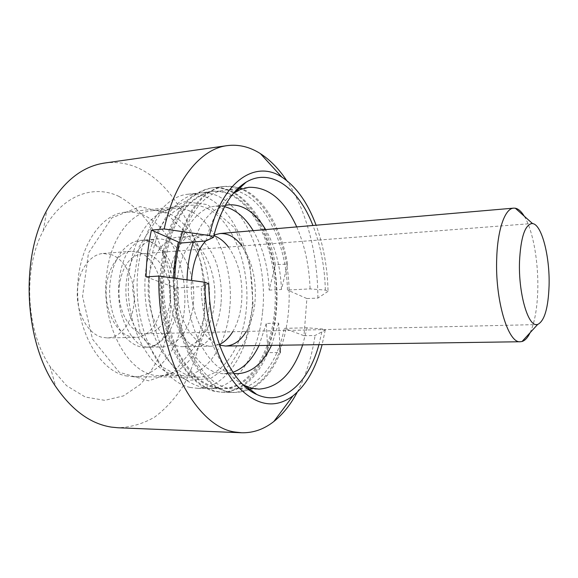 <?xml version="1.0" encoding="UTF-8"?>
<svg xmlns="http://www.w3.org/2000/svg" width="578" height="578" viewBox="0 0 578 578"><rect width="100%" height="100%" fill="white"/><g stroke="black" fill="none" stroke-linecap="round" stroke-linejoin="round"><path stroke-width="0.43" stroke-dasharray="2.89 2.17" d="M530.127 332.675C534.722 322.502 537.273 308.204 537.786 289.78C538.544 261.682 532.952 230.246 524.246 216.179M148.799 279.044C144.283 312.944 163.509 348.303 183.551 346.634C199.186 346.627 212.242 327.206 214.366 303.363C218.246 270.497 199.778 234.661 178.031 237.161C164.138 237.992 151.32 255.454 148.799 279.044M119.451 284.549C115.976 309.244 130.642 335.074 146.256 333.766C159.239 331.916 167.15 321.39 169.983 302.186C173.104 278.011 158.813 251.892 142.217 253.72C130.166 255.649 122.579 265.923 119.451 284.549M177.749 304.902C181.846 272.78 162.873 237.854 140.483 240.412C126.177 241.286 112.963 258.366 110.311 281.356C105.586 314.389 125.224 348.816 145.866 347.183C161.97 347.168 175.488 328.188 177.749 304.902M193.233 304.252C197.235 271.812 178.472 236.503 156.342 239.039C142.21 239.899 129.154 257.138 126.56 280.381C121.922 313.782 141.393 348.599 161.789 346.952C177.699 346.937 191.022 327.777 193.233 304.252M208.803 309.822C214.684 260.765 186.362 206.519 151.718 210.775C130.744 212.401 110.954 238.035 106.829 273.315C99.474 324.612 129.429 377.709 160.027 375.541C185.162 375.888 205.58 345.767 208.803 309.822M229.654 309.035C235.34 259.341 207.488 204.301 173.436 208.477C152.823 210.06 133.374 236.012 129.356 271.833C122.189 323.926 151.797 377.853 181.868 375.635C206.57 375.982 226.554 345.442 229.654 309.035M328.037 291.355L317.878 298.089L306.882 298.559L304.021 335.702L286.009 328.99C288.429 316.686 289.462 303.934 289.123 290.741L287.439 290.004L310.083 288.906L325.356 290.098L328.037 291.355C327.516 267.693 323.536 245.643 316.101 225.225M211.129 188.002C203.413 189.49 195.993 193.117 188.869 198.883C182.063 205.855 176.08 214.727 170.922 225.492C163.834 243.208 160.164 263.351 159.911 285.915C160.655 308.565 164.809 329.316 172.36 348.158C182.966 371.806 198.276 387.065 213.983 391.277L221.432 392.216C251.632 392.26 274.622 351.583 276.79 304.866C279.174 258.128 261.263 208.709 233.144 192.741C226.02 188.782 218.686 187.2 211.129 188.002L224.033 186.506C258.691 182.164 288.386 235.701 289.123 290.741L306.882 298.559M287.439 290.004C286.522 237.038 257.904 185.935 224.719 190.054C204.995 192.922 190.343 210.587 180.769 243.049L178.4 242.001C188.284 208.037 203.492 189.533 224.033 186.506M173.544 278.025L173.523 287.085L146.075 276.862M304.021 335.702L315.089 335.478L325.241 330.074L322.517 328.998L307.106 327.791L284.304 328.355L286.009 328.99C279.044 365.202 258.713 392.888 234.415 392.411L227.06 391.465C200.017 386.321 174.188 339.727 173.523 287.085L175.936 287.981L201.216 286.637L208.766 283.805M175.936 287.981C176.817 343.628 206.613 390.244 234.747 388.813C257.94 389.225 277.454 362.97 284.304 328.355M297.251 392.195C305.863 375.758 311.809 356.85 315.089 335.478M325.241 330.074L322.127 344.625M317.878 298.089C317.907 254.725 306.643 210.341 286.572 180.394M307.106 327.791L302.677 344.907M242.955 384.558C220.868 372.904 202.148 331.432 201.216 286.637M205.862 240.975C211.873 218.144 221.02 202.307 233.317 193.457M296.731 226.901C304.823 245.484 309.273 266.155 310.083 288.906M318.94 344.669L322.517 328.998M325.356 290.098C324.72 266.769 320.573 245.231 312.929 225.499M104.726 163.025C117.609 161.363 129.971 163.61 141.82 169.78C183.746 192.149 208.47 256.314 203.839 316.101C201.332 342.017 194.475 365.238 183.269 385.779C175.105 398.408 165.604 408.827 154.76 417.027C143.272 423.696 131.04 427.279 118.078 427.771M119.097 196.498C93.231 183.826 61.123 195.66 43.321 230.629C22.715 268.618 25.858 330.97 50.185 366.69L66.557 385.692L85.327 397.05L104.806 400.352L123.482 395.908L140.093 384.594C149.847 374.067 157.693 361.301 163.625 346.287C171.001 322.748 172.569 296.37 168.249 270.858C164.333 254.19 158.379 238.989 150.396 225.261C141.372 212.783 130.939 203.196 119.097 196.498M111.901 254.804L103.094 253.475C89.46 254.371 77.582 271.711 77.25 292.808C76.787 313.883 88.051 333.708 101.728 337.241L107.356 337.942C121.626 337.631 133.301 320.674 134.255 300.574C135.331 280.496 125.672 260.1 111.901 254.804M214.33 387.701L221.764 388.647C250.852 388.647 273.062 349.387 275.121 304.187C277.389 258.98 259.977 211.266 232.833 196.014C226.027 192.264 219.026 190.769 211.823 191.52C196.91 193.688 182.641 206.339 172.995 227.609C166.146 244.675 162.591 264.081 162.324 285.814C162.678 336.736 187.489 381.964 214.33 387.701M189.974 387.405L197.568 388.337C227.284 388.365 250.115 349.676 252.311 305.097C254.725 260.512 236.973 213.506 209.236 198.601C202.286 194.938 195.133 193.493 187.778 194.259C160.821 196.592 136.596 237.132 137.109 287.208C137.376 337.27 162.57 381.74 189.974 387.405M208.181 208.954C202.235 205.92 196.144 204.713 189.895 205.327C165.951 207.278 144.594 242.97 144.868 287.006C144.919 331.028 166.818 370.671 191.123 376.162L198.557 377.116C224.654 377.008 244.92 342.754 246.763 303.031C248.807 263.308 232.739 221.692 208.181 208.954M125.657 375.845L133.467 376.762C160.915 376.69 182.54 343.809 184.685 305.596C187.048 267.39 170.221 227.494 144.399 215.522C138.149 212.675 131.741 211.577 125.173 212.227C99.994 214.351 77.517 248.663 77.611 290.705C77.459 332.726 100.146 370.563 125.657 375.845M140.064 252.593L131.423 251.22C118.049 252.08 106.403 269.745 106.121 291.261C105.702 312.763 116.814 333.007 130.245 336.62L135.765 337.342C149.767 337.032 161.168 319.764 162.064 299.296C163.083 278.842 153.582 258.041 140.064 252.593M241.98 245.997C252.42 261.458 256.733 280.46 254.912 303.009C253.728 314.078 250.852 323.543 246.286 331.418M219.539 345.131C203.073 340.796 189.223 310.263 191.434 280.424M205.681 240.99L213.983 235.036M232.71 331.736C237.348 323.926 240.275 314.533 241.488 303.558C243.36 281.197 239.01 262.361 228.44 247.044M213.824 235.679L206.035 234.74C189.526 235.752 175.531 261.971 177.15 292.085C178.566 322.206 195.126 346.887 211.656 346.229L219.315 344.51M275.627 312.221C271.884 354.083 250.187 389.196 222.935 388.662C215.023 387.939 207.206 384.926 199.497 379.63C192.004 373.027 185.213 364.378 179.129 353.685C170.568 335.934 165.445 315.624 163.755 292.757C162.62 262.809 169.13 234.032 180.878 214.77C190.097 201.245 201.281 193.312 212.986 191.39C251.676 186.528 282.519 253.525 275.627 312.221M262.484 312.684C258.641 354.213 236.59 389.03 208.998 388.481C200.985 387.766 193.074 384.782 185.271 379.529C177.699 372.991 170.842 364.422 164.701 353.83C156.06 336.244 150.901 316.137 149.218 293.494C148.098 263.828 154.709 235.325 166.608 216.215C175.95 202.791 187.286 194.902 199.135 192.965C238.309 188.038 269.536 254.443 262.484 312.684M269.16 290.084L281.472 289.484L287.555 264.002L275.359 264.782L269.16 290.084C268.264 267.267 262.939 247.456 253.193 230.665M279.875 345.239L278.675 323.116L266.292 323.463L267.881 352.652L280.272 352.529C272.975 370.729 262.889 382.99 250.028 389.326M275.359 264.782C267.852 220.442 241.257 184.303 212.292 187.864C204.229 189.454 196.506 193.377 189.114 199.634L179.086 212.097C166.919 232.045 160.171 261.841 161.356 292.88C162.584 308.341 165.272 323.08 169.405 337.097C174.289 350.333 180.192 361.792 187.12 371.466C198.023 384.442 210.363 391.443 222.602 392.231C242.225 391.176 257.318 377.983 267.881 352.652M224.567 206.686L215.688 206.158C191.918 207.885 171.254 246.806 173.682 292.258C175.842 337.718 200.313 374.363 224.141 373.691L232.92 372.275M258.987 345.543L266.292 323.463M287.555 264.002C281.248 227.277 262.723 195.667 239.877 188.002M238.815 187.655L225.218 186.369C207.227 188.804 193.052 203.897 182.684 231.655M174.787 278.191C172.41 339.142 204.742 394.29 235.607 392.426L249.01 389.774M281.472 289.484C280.554 266.494 275.28 246.524 265.649 229.589M225.283 205.378C211.743 208.795 201.137 221.006 193.457 242.001M187.019 279.831C185.112 327.293 209.034 371.856 233.758 373.511M271.487 345.362L278.675 323.116M183.551 346.634L211.656 346.229M178.031 237.161L206.035 234.74M146.256 333.766L536.716 324.583M142.217 253.72L531.623 223.57M145.866 347.183L161.789 346.952M140.483 240.412L156.342 239.039M160.027 375.541L181.868 375.635M151.718 210.775L173.436 208.477M234.747 388.813L247.962 388.98M249.602 389.001L258.908 389.117M224.719 190.054L237.854 188.558M239.48 188.37L248.728 187.315M50.185 366.69L55.676 386.545M43.321 230.629L46.789 210.327M197.568 388.337L221.764 388.647M187.778 194.259L211.823 191.52M133.467 376.762L198.557 377.116M125.173 212.227L189.895 205.327M107.356 337.942L135.765 337.342M103.094 253.475L131.423 251.22M221.432 392.216L234.415 392.411M205.465 285.922L204.496 316.137L194.981 346.569L173.855 371.965L148.698 380.844L119.213 372.239L92.531 339.163L82.546 296.406L88.47 253.041L111.735 217.928L140.158 206.621L166.038 213.058L189.707 236.546L201.187 262.679L205.465 285.922M174.274 288.458C175.51 304.729 173.14 319.027 167.179 331.346C160.337 344.914 150.844 347.898 148.495 347.147C146.985 347.515 144.233 346.721 140.23 344.77C133.8 341.092 124.299 327.466 120.549 310.567C116.2 289.607 119.379 266.169 127.731 251.979C132.232 245.881 136.235 242.16 139.739 240.824L143.106 240.181C145.584 238.656 150.641 241.105 158.285 247.536C166.977 257.34 172.309 270.981 174.274 288.458M253.128 305.22L245.773 339.43L230.832 364.458L210.327 378.691L187.113 380.418L162.288 367.059L140.057 331.808L132.521 289.007L139.038 246.936L160.518 213.304L184.685 201.7L207.502 204.583L234.639 227.84L249.891 263.85L253.128 305.22M221.034 303.652C219.351 319.88 214.958 332.234 207.87 340.724C203.564 344.95 200.494 346.872 198.651 346.504L196.26 346.54L192.423 345.507C188.442 343.151 184.288 338.643 179.953 331.989C171.543 315.595 168.957 298.313 169.361 283.299C169.513 254.949 185.509 234.3 190.682 235.976L193.066 235.773C197.568 233.722 213.643 248.294 218.354 270.273C221.042 281.146 221.93 292.273 221.034 303.652M208.998 388.481L222.935 388.662M199.135 192.965L212.986 191.39M222.602 392.231L235.607 392.426M212.292 187.864L225.218 186.369M224.141 373.691L237.11 373.728M215.688 206.158L228.592 204.814"/><path stroke-width="0.87" d="M549.086 285.51C549.938 256.596 541.745 224.401 532.576 223.599L531.623 223.57C524.745 225.326 520.713 237.97 519.514 261.516C518.343 292.858 527.837 326.071 536.716 324.583L537.663 324.46C544.469 321.086 548.276 308.103 549.086 285.51M524.246 216.179C521.392 211.505 518.415 208.853 515.323 208.217L513.632 208.138C505.107 208.391 497.593 229.134 496.726 258.12C494.927 299.83 508.127 343.744 520.373 341.743L522.042 341.497C525.062 340.558 527.757 337.617 530.127 332.675M302.677 344.907C293.133 372.983 278.538 387.722 258.908 389.117L252.225 388.272L245.52 385.887L256.784 394.471C231.612 383.857 209.308 335.883 208.766 283.805L204.756 282.209L158.899 276.074L146.075 276.862C146.364 260.497 148.156 244.928 151.443 230.138L164.174 228.96L209.474 235.564L213.412 237.414L205.862 240.975L180.769 243.049M151.443 230.138L178.4 242.001C175.539 253.287 173.913 265.295 173.544 278.025M158.899 276.074C156.826 355.853 196.404 427.828 235.47 432.069L241.655 432.756C253.28 433.045 264.03 429.273 273.907 421.456C282.945 414.216 290.727 404.463 297.251 392.195M322.127 344.625C316.022 367.948 306.289 385.042 292.93 395.916C274.557 409.462 255.584 405.742 236.026 384.746C217.942 363.222 205.255 323.138 204.756 282.209M209.474 235.564C221.461 181.326 255.44 159.29 281.898 177.128C296.283 186.6 307.684 202.632 316.101 225.225M286.572 180.394C278.842 168.848 270.121 159.925 260.396 153.632C249.783 146.848 238.714 144.182 227.176 145.634C200.841 148.799 174.715 179.895 164.174 228.96M245.52 385.887L242.955 384.558M233.317 193.457L240.304 189.541L248.728 187.315C268.402 186.73 284.405 199.923 296.731 226.901M256.784 394.471C283.076 406.926 308.486 382.911 318.94 344.669M312.929 225.499C298.681 188.5 270.988 167.165 246.076 182.207C231.272 191.267 220.384 209.669 213.412 237.414M241.655 432.756L118.078 427.771L111.258 427.099C90.486 423.782 71.954 410.264 55.676 386.545C24.218 341.027 20.071 258.771 46.789 210.327C62.417 182.142 81.729 166.377 104.726 163.025L227.176 145.634M246.286 331.418C240.658 340.767 233.736 345.637 225.521 346.027L219.539 345.131M191.434 280.424C192.777 263.048 197.524 249.906 205.681 240.99M213.983 235.036L219.842 233.548C228.057 233.107 235.434 237.262 241.98 245.997M228.44 247.044C224.091 241.301 219.221 237.515 213.824 235.679M219.315 344.51C224.502 342.14 228.967 337.884 232.71 331.736M280.272 352.529L279.875 345.239M253.193 230.665C245.195 217.465 235.651 209.467 224.567 206.686M232.92 372.275C243.663 368.388 252.355 359.48 258.987 345.543M239.877 188.002L238.815 187.655M182.684 231.655C177.916 245.672 175.286 261.191 174.787 278.191M249.01 389.774L250.028 389.326M265.649 229.589C255.317 212.364 242.962 204.106 228.592 204.814L225.283 205.378M193.457 242.001C189.591 253.417 187.445 266.032 187.019 279.831M233.758 373.511L237.11 373.728C251.481 372.991 262.939 363.533 271.487 345.362M532.576 223.599L515.323 208.217M537.663 324.46L522.042 341.497M225.521 346.027L520.373 341.743M219.842 233.548L513.632 208.138M292.93 395.916L273.907 421.456M281.898 177.128L260.396 153.632M247.962 388.98L249.602 389.001M237.854 188.558L239.48 188.37M235.73 191.874L246.076 182.207"/></g></svg>
